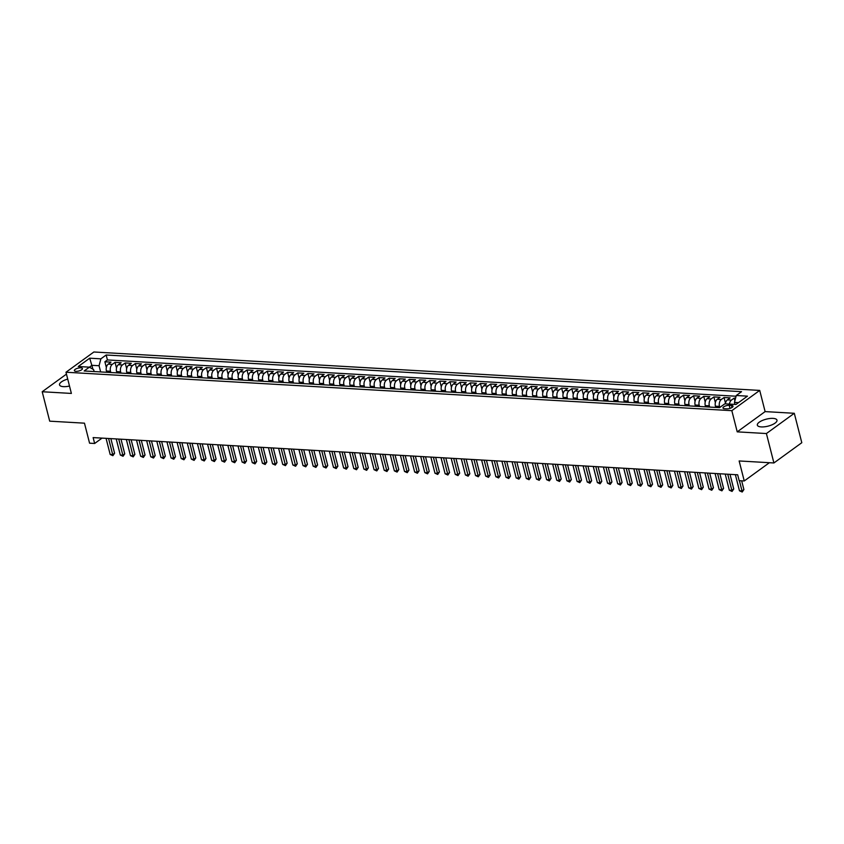 <?xml version="1.0" encoding="UTF-8"?>
<svg xmlns="http://www.w3.org/2000/svg" width="844" height="844" viewBox="0 0 844 844"><rect width="100%" height="100%" fill="white"/><g stroke="black" fill="none" stroke-linecap="round" stroke-linejoin="round"><path stroke-width="1.27" d="M67.72 379.083A10.139 3.598 -14.3 0 0 59.523 384.885A10.139 3.598 -14.3 0 0 63.458 386.647A10.139 3.598 -14.3 0 0 69.503 386.046M761.277 426.916A10.139 3.598 -14.3 0 0 771.986 424.817A10.139 3.598 -14.3 0 0 776.976 420.143A10.139 3.598 -14.3 0 0 773.041 418.381A10.139 3.598 -14.3 0 0 762.332 420.491A10.139 3.598 -14.3 0 0 757.342 425.154A10.139 3.598 -14.3 0 0 761.277 426.916M75.981 371.339A4.157 1.477 -14.3 0 0 80.38 370.474A4.157 1.477 -14.3 0 0 82.427 368.564A4.157 1.477 -14.3 0 0 80.813 367.836A4.157 1.477 -14.3 0 0 76.414 368.701A4.157 1.477 -14.3 0 0 74.367 370.621A4.157 1.477 -14.3 0 0 75.981 371.339M759.716 390.413L93.874 351.99L65.98 372.236L731.832 410.669L759.716 390.413L765.118 411.598L737.223 431.854L766.405 433.542L794.299 413.286L765.118 411.598M794.299 413.286L801.8 442.71L773.906 462.966L739.144 460.961L744.25 480.964L769.401 462.702M66.465 374.124L42.2 391.743L49.701 421.167L84.463 423.171L89.57 443.184L94.644 443.48L102.04 438.11M766.405 433.542L773.906 462.966M735.578 398.178L734.196 398.094L734.881 400.794M725.397 403.854A5.201 3.239 -86.7 0 1 727.391 399.866L730.134 397.862L724.046 397.513L725.502 403.221M715.744 407.43L715.417 406.175A5.201 3.239 93.3 0 1 717.231 399.275L719.985 397.281L713.897 396.923L715.353 402.641M705.595 406.85L705.267 405.584A5.201 3.239 93.3 0 1 707.082 398.684L709.836 396.691L703.748 396.342L705.204 402.05M695.445 406.259L695.118 405.004A5.201 3.239 93.3 0 1 696.933 398.104L699.687 396.11L693.599 395.752L695.055 401.47M685.296 405.679L684.969 404.413A5.201 3.239 93.3 0 1 686.784 397.513L689.537 395.519L683.45 395.171L684.906 400.879M675.147 405.088L674.82 403.833A5.201 3.239 93.3 0 1 676.635 396.933L679.388 394.939L673.301 394.581L674.757 400.299M664.988 404.508L664.671 403.242A5.201 3.239 93.3 0 1 666.486 396.342L669.239 394.348L663.152 394L664.608 399.708M654.838 403.917L654.522 402.662A5.201 3.239 93.3 0 1 656.337 395.762L659.09 393.758L652.992 393.409L654.448 399.128M644.689 403.337L644.373 402.071A5.201 3.239 93.3 0 1 646.188 395.171L648.941 393.177L642.843 392.829L644.299 398.537M634.54 402.746L634.224 401.491A5.201 3.239 93.3 0 1 636.038 394.591L638.781 392.587L632.694 392.238L634.15 397.957M624.391 402.166L624.075 400.9A5.201 3.239 93.3 0 1 625.889 394L628.632 392.006L622.545 391.658L624.001 397.366M614.242 401.575L613.915 400.32A5.201 3.239 93.3 0 1 615.74 393.42L618.483 391.416L612.396 391.067L613.852 396.786M604.093 400.995L603.766 399.729A5.201 3.239 93.3 0 1 605.581 392.829L608.334 390.835L602.247 390.487L603.703 396.195M593.944 400.404L593.617 399.149A5.201 3.239 93.3 0 1 595.431 392.249L598.185 390.244L592.098 389.896L593.554 395.614M583.795 399.824L583.468 398.558A5.201 3.239 93.3 0 1 585.282 391.658L588.036 389.664L581.949 389.316L583.404 395.024M573.646 399.233L573.319 397.967A5.201 3.239 93.3 0 1 575.133 391.078L577.887 389.073L571.799 388.725L573.255 394.443M563.497 398.653L563.17 397.387A5.201 3.239 93.3 0 1 564.984 390.487L567.738 388.493L561.65 388.134L563.106 393.853M553.337 398.062L553.02 396.796A5.201 3.239 93.3 0 1 554.835 389.907L557.589 387.902L551.491 387.554L552.957 393.272M543.188 397.482L542.871 396.216A5.201 3.239 93.3 0 1 544.686 389.316L547.439 387.322L541.342 386.963L542.798 392.682M533.039 396.891L532.722 395.625A5.201 3.239 93.3 0 1 534.537 388.736L537.29 386.731L531.192 386.383L532.648 392.101M522.89 396.311L522.573 395.045A5.201 3.239 93.3 0 1 524.388 388.145L527.131 386.151L521.043 385.792L522.499 391.51M512.741 395.72L512.424 394.454A5.201 3.239 93.3 0 1 514.239 387.565L516.982 385.56L510.894 385.212L512.35 390.92M502.591 395.129L502.264 393.874A5.201 3.239 93.3 0 1 504.079 386.974L506.833 384.98L500.745 384.621L502.201 390.339M492.442 394.549L492.115 393.283A5.201 3.239 93.3 0 1 493.93 386.383L496.683 384.389L490.596 384.041L492.052 389.749M482.293 393.958L481.966 392.703A5.201 3.239 93.3 0 1 483.781 385.803L486.534 383.809L480.447 383.45L481.903 389.168M472.144 393.378L471.817 392.112A5.201 3.239 93.3 0 1 473.632 385.212L476.385 383.218L470.298 382.87L471.754 388.578M461.995 392.787L461.668 391.532A5.201 3.239 93.3 0 1 463.483 384.632L466.236 382.638L460.149 382.279L461.605 387.997M451.835 392.207L451.519 390.941A5.201 3.239 93.3 0 1 453.333 384.041L456.087 382.047L450 381.699L451.456 387.407M441.686 391.616L441.37 390.361A5.201 3.239 93.3 0 1 443.184 383.461L445.938 381.456L439.84 381.108L441.296 386.826M431.537 391.036L431.221 389.77A5.201 3.239 93.3 0 1 433.035 382.87L435.789 380.876L429.691 380.528L431.147 386.236M421.388 390.445L421.072 389.189A5.201 3.239 93.3 0 1 422.886 382.29L425.64 380.285L419.542 379.937L420.998 385.655M411.239 389.865L410.922 388.599A5.201 3.239 93.3 0 1 412.737 381.699L415.48 379.705L409.393 379.357L410.849 385.064M401.09 389.274L400.763 388.018A5.201 3.239 93.3 0 1 402.588 381.119L405.331 379.114L399.244 378.766L400.7 384.484M390.941 388.694L390.614 387.428A5.201 3.239 93.3 0 1 392.428 380.528L395.182 378.534L389.095 378.186L390.55 383.893M380.792 388.103L380.465 386.837A5.201 3.239 93.3 0 1 382.279 379.948L385.033 377.943L378.945 377.595L380.401 383.313M370.643 387.523L370.316 386.257A5.201 3.239 93.3 0 1 372.13 379.357L374.884 377.363L368.796 377.004L370.252 382.722M360.493 386.932L360.166 385.666A5.201 3.239 93.3 0 1 361.981 378.777L364.735 376.772L358.647 376.424L360.103 382.142M350.344 386.352L350.017 385.086A5.201 3.239 93.3 0 1 351.832 378.186L354.586 376.192L348.498 375.833L349.954 381.551M340.185 385.761L339.868 384.495A5.201 3.239 93.3 0 1 341.683 377.606L344.436 375.601L338.338 375.253L339.805 380.971M330.036 385.18L329.719 383.914A5.201 3.239 93.3 0 1 331.534 377.015L334.287 375.021L328.189 374.662L329.645 380.38M319.887 384.59L319.57 383.324A5.201 3.239 93.3 0 1 321.385 376.435L324.138 374.43L318.04 374.082L319.496 379.789M309.737 384.009L309.421 382.743A5.201 3.239 93.3 0 1 311.236 375.844L313.979 373.85L307.891 373.491L309.347 379.209M299.588 383.419L299.272 382.153A5.201 3.239 93.3 0 1 301.086 375.263L303.829 373.259L297.742 372.911L299.198 378.618M289.439 382.828L289.112 381.572A5.201 3.239 93.3 0 1 290.927 374.673L293.68 372.679L287.593 372.32L289.049 378.038M279.29 382.248L278.963 380.982A5.201 3.239 93.3 0 1 280.778 374.082L283.531 372.088L277.444 371.74L278.9 377.447M269.141 381.657L268.814 380.401A5.201 3.239 93.3 0 1 270.629 373.502L273.382 371.508L267.295 371.149L268.751 376.867M258.992 381.077L258.665 379.811A5.201 3.239 93.3 0 1 260.479 372.911L263.233 370.917L257.146 370.569L258.602 376.276M248.843 380.486L248.516 379.23A5.201 3.239 93.3 0 1 250.33 372.331L253.084 370.337L246.997 369.978L248.452 375.696M238.683 379.906L238.367 378.639A5.201 3.239 93.3 0 1 240.181 371.74L242.935 369.746L236.847 369.398L238.303 375.105M228.534 379.315L228.218 378.059A5.201 3.239 93.3 0 1 230.032 371.16L232.786 369.155L226.688 368.807L228.154 374.525M218.385 378.734L218.068 377.468A5.201 3.239 93.3 0 1 219.883 370.569L222.637 368.575L216.539 368.227L217.995 373.934M208.236 378.144L207.919 376.888A5.201 3.239 93.3 0 1 209.734 369.988L212.488 367.984L206.39 367.636L207.846 373.354M198.087 377.563L197.77 376.297A5.201 3.239 93.3 0 1 199.585 369.398L202.328 367.404L196.241 367.056L197.696 372.763M187.938 376.973L187.611 375.717A5.201 3.239 93.3 0 1 189.436 368.817L192.179 366.813L186.091 366.465L187.547 372.183M177.789 376.392L177.462 375.126A5.201 3.239 93.3 0 1 179.276 368.227L182.03 366.233L175.942 365.885L177.398 371.592M167.639 375.802L167.312 374.536A5.201 3.239 93.3 0 1 169.127 367.646L171.881 365.642L165.793 365.294L167.249 371.012M157.49 375.221L157.163 373.955A5.201 3.239 93.3 0 1 158.978 367.056L161.732 365.062L155.644 364.703L157.1 370.421M147.341 374.63L147.014 373.364A5.201 3.239 93.3 0 1 148.829 366.475L151.582 364.471L145.495 364.123L146.951 369.841M137.192 374.05L136.865 372.784A5.201 3.239 93.3 0 1 138.68 365.885L141.433 363.891L135.346 363.532L136.802 369.25M127.033 373.459L126.716 372.193A5.201 3.239 93.3 0 1 128.531 365.304L131.284 363.3L125.197 362.952L126.653 368.67M116.883 372.879L116.567 371.613A5.201 3.239 93.3 0 1 118.382 364.713L121.135 362.72L115.037 362.361L116.493 368.079M744.25 480.964L739.175 480.679L737.667 474.792L93.135 437.593L94.644 443.48M731.453 405.447L729.227 405.32A4.03 1.435 -14.3 0 0 724.975 406.154A4.03 1.435 -14.3 0 0 722.981 408.011A4.03 1.435 -14.3 0 0 724.553 408.707L726.779 408.844A4.03 1.435 -14.3 0 0 731.041 408A4.03 1.435 -14.3 0 0 733.025 406.154A4.03 1.435 -14.3 0 0 731.453 405.447L731.98 407.515M94.117 371.56L93.642 369.672L89.422 367.151L84.147 370.98L719.542 407.652L724.817 403.822L735.979 404.466L747.446 396.152L736.274 395.498L741.549 391.669L106.154 354.997L100.879 358.837L99.064 365.726L91.964 365.325L89.432 367.161L78.26 366.507L89.717 358.194L100.879 358.837M110.796 372.521L110.48 371.265A5.201 3.239 -86.7 0 1 112.294 364.365L115.037 362.361M106.734 372.288L106.418 371.022L110.48 371.265M120.945 373.111L120.629 371.845A5.201 3.239 -86.7 0 1 122.443 364.946L125.197 362.952M131.094 373.692L130.778 372.436A5.201 3.239 -86.7 0 1 132.592 365.536L135.346 363.532M141.243 374.282L140.927 373.016A5.201 3.239 -86.7 0 1 142.742 366.117L145.495 364.123M151.392 374.863L151.076 373.607A5.201 3.239 -86.7 0 1 152.891 366.707L155.644 364.703M161.552 375.453L161.225 374.187A5.201 3.239 -86.7 0 1 163.04 367.288L165.793 365.294M171.701 376.034L171.374 374.778A5.201 3.239 -86.7 0 1 173.189 367.878L175.942 365.885M181.85 376.624L181.523 375.358A5.201 3.239 -86.7 0 1 183.338 368.459L186.091 366.465M191.999 377.205L191.672 375.949A5.201 3.239 -86.7 0 1 193.487 369.05L196.241 367.056M202.149 377.796L201.821 376.529A5.201 3.239 -86.7 0 1 203.636 369.63L206.39 367.636M212.298 378.376L211.981 377.12A5.201 3.239 -86.7 0 1 213.796 370.221L216.539 368.227M222.447 378.967L222.13 377.701A5.201 3.239 -86.7 0 1 223.945 370.811L226.688 368.807M232.596 379.557L232.279 378.291A5.201 3.239 -86.7 0 1 234.094 371.392L236.847 369.398M242.745 380.138L242.428 378.872A5.201 3.239 -86.7 0 1 244.243 371.982L246.997 369.978M252.894 380.728L252.578 379.462A5.201 3.239 -86.7 0 1 254.392 372.563L257.146 370.569M263.054 381.309L262.727 380.043A5.201 3.239 -86.7 0 1 264.541 373.153L267.295 371.149M273.203 381.899L272.876 380.633A5.201 3.239 -86.7 0 1 274.69 373.734L277.444 371.74M283.352 382.48L283.025 381.214A5.201 3.239 -86.7 0 1 284.839 374.325L287.593 372.32M293.501 383.07L293.174 381.804A5.201 3.239 -86.7 0 1 294.989 374.905L297.742 372.911M303.65 383.651L303.323 382.395A5.201 3.239 -86.7 0 1 305.138 375.496L307.891 373.491M313.799 384.242L313.472 382.976A5.201 3.239 -86.7 0 1 315.297 376.076L318.04 374.082M323.948 384.822L323.632 383.566A5.201 3.239 -86.7 0 1 325.446 376.667L328.189 374.662M334.097 385.413L333.781 384.147A5.201 3.239 -86.7 0 1 335.596 377.247L338.338 375.253M344.246 385.993L343.93 384.737A5.201 3.239 -86.7 0 1 345.745 377.838L348.498 375.833M354.396 386.584L354.079 385.318A5.201 3.239 -86.7 0 1 355.894 378.418L358.647 376.424M364.545 387.164L364.228 385.908A5.201 3.239 -86.7 0 1 366.043 379.009L368.796 377.004M374.704 387.755L374.377 386.489A5.201 3.239 -86.7 0 1 376.192 379.589L378.945 377.595M384.853 388.335L384.526 387.079A5.201 3.239 -86.7 0 1 386.341 380.18L389.095 378.186M395.003 388.926L394.675 387.66A5.201 3.239 -86.7 0 1 396.49 380.76L399.244 378.766M405.152 389.506L404.825 388.251A5.201 3.239 -86.7 0 1 406.639 381.351L409.393 379.357M415.301 390.097L414.974 388.831A5.201 3.239 -86.7 0 1 416.788 381.931L419.542 379.937M425.45 390.677L425.133 389.422A5.201 3.239 -86.7 0 1 426.948 382.522L429.691 380.528M435.599 391.268L435.282 390.002A5.201 3.239 -86.7 0 1 437.097 383.113L439.84 381.108M445.748 391.859L445.432 390.593A5.201 3.239 -86.7 0 1 447.246 383.693L450 381.699M455.897 392.439L455.581 391.173A5.201 3.239 -86.7 0 1 457.395 384.284L460.149 382.279M466.046 393.03L465.73 391.764A5.201 3.239 -86.7 0 1 467.544 384.864L470.298 382.87M476.195 393.61L475.879 392.344A5.201 3.239 -86.7 0 1 477.693 385.455L480.447 383.45M486.355 394.201L486.028 392.935A5.201 3.239 -86.7 0 1 487.843 386.035L490.596 384.041M496.504 394.781L496.177 393.515A5.201 3.239 -86.7 0 1 497.992 386.626L500.745 384.621M506.653 395.372L506.326 394.106A5.201 3.239 -86.7 0 1 508.141 387.206L510.894 385.212M516.802 395.952L516.475 394.697A5.201 3.239 -86.7 0 1 518.29 387.797L521.043 385.792M526.951 396.543L526.624 395.277A5.201 3.239 -86.7 0 1 528.439 388.377L531.192 386.383M537.101 397.123L536.784 395.868A5.201 3.239 -86.7 0 1 538.599 388.968L541.342 386.963M547.25 397.714L546.933 396.448A5.201 3.239 -86.7 0 1 548.748 389.548L551.491 387.554M557.399 398.294L557.082 397.039A5.201 3.239 -86.7 0 1 558.897 390.139L561.65 388.134M567.548 398.885L567.231 397.619A5.201 3.239 -86.7 0 1 569.046 390.719L571.799 388.725M577.697 399.465L577.38 398.21A5.201 3.239 -86.7 0 1 579.195 391.31L581.949 389.316M587.857 400.056L587.529 398.79A5.201 3.239 -86.7 0 1 589.344 391.89L592.098 389.896M598.006 400.636L597.679 399.381A5.201 3.239 -86.7 0 1 599.493 392.481L602.247 390.487M608.155 401.227L607.828 399.961A5.201 3.239 -86.7 0 1 609.642 393.061L612.396 391.067M618.304 401.807L617.977 400.552A5.201 3.239 -86.7 0 1 619.791 393.652L622.545 391.658M628.453 402.398L628.126 401.132A5.201 3.239 -86.7 0 1 629.941 394.232L632.694 392.238M638.602 402.989L638.275 401.723A5.201 3.239 -86.7 0 1 640.1 394.823L642.843 392.829M648.751 403.569L648.435 402.303A5.201 3.239 -86.7 0 1 650.249 395.414L652.992 393.409M658.9 404.16L658.584 402.894A5.201 3.239 -86.7 0 1 660.398 395.994L663.152 394M669.049 404.74L668.733 403.474A5.201 3.239 -86.7 0 1 670.547 396.585L673.301 394.581M679.198 405.331L678.882 404.065A5.201 3.239 -86.7 0 1 680.697 397.165L683.45 395.171M689.348 405.911L689.031 404.645A5.201 3.239 -86.7 0 1 690.846 397.756L693.599 395.752M699.507 406.502L699.18 405.236A5.201 3.239 -86.7 0 1 700.995 398.336L703.748 396.342M709.656 407.082L709.329 405.816A5.201 3.239 -86.7 0 1 711.144 398.927L713.897 396.923M719.763 407.494L719.478 406.407A5.201 3.239 -86.7 0 1 721.293 399.507L724.046 397.513M729.459 404.086A5.201 3.239 -86.7 0 1 731.442 400.098L734.196 398.094M736.084 396.226L107.42 359.945L104.888 361.781L106.344 367.488M106.418 371.022A5.201 3.239 93.3 0 1 108.232 364.133L110.986 362.129L104.888 361.781M738.511 402.63L734.459 402.398L736.274 395.498M734.976 404.413L734.459 402.398M737.223 431.854L731.832 410.669M42.2 391.743L71.381 393.431L65.98 372.236M92.967 369.271L89.717 358.194M100.647 371.94L99.064 365.726M107.42 359.945L106.154 354.997M739.397 480.69L742.013 490.934L739.471 490.786L735.367 474.655M741.665 480.816L743.902 489.562L742.013 490.934L742.203 492.01L739.471 490.786M743.902 489.562L742.203 492.01M727.75 474.222L731.864 490.353L729.321 490.206L725.218 474.075M730.018 474.349L733.742 488.982L731.864 490.353L732.054 491.43L729.321 490.206M733.742 488.982L732.054 491.43M717.6 473.632L721.715 489.763L719.172 489.615L715.058 473.484M719.869 473.758L723.593 488.391L721.715 489.763L721.905 490.839L719.172 489.615M723.593 488.391L721.905 490.839M707.451 473.041L711.566 489.182L709.023 489.035L704.909 472.904M709.72 473.178L713.444 487.811L711.566 489.182L711.756 490.258L709.023 489.035M713.444 487.811L711.756 490.258M697.302 472.461L701.417 488.592L698.874 488.444L694.76 472.313M699.571 472.587L703.295 487.22L701.417 488.592L701.607 489.668L698.874 488.444M703.295 487.22L701.607 489.668M687.153 471.87L691.257 488.011L688.725 487.864L684.611 471.733M689.421 472.007L693.146 486.64L691.257 488.011L691.458 489.087L688.725 487.864M693.146 486.64L691.458 489.087M677.004 471.29L681.108 487.421L678.576 487.273L674.461 471.142M679.262 471.416L682.996 486.049L681.108 487.421L681.308 488.497L678.576 487.273M682.996 486.049L681.308 488.497M666.855 470.699L670.959 486.84L668.427 486.693L664.312 470.551M669.113 470.836L672.847 485.469L670.959 486.84L671.159 487.906L668.427 486.693M672.847 485.469L671.159 487.906M656.695 470.119L660.81 486.249L658.278 486.102L654.163 469.971M658.964 470.245L662.698 484.878L660.81 486.249L661.01 487.326L658.278 486.102M662.698 484.878L661.01 487.326M646.546 469.528L650.661 485.659L648.129 485.522L644.014 469.38M648.814 469.665L652.549 484.298L650.661 485.659L650.861 486.735L648.129 485.522M652.549 484.298L650.861 486.735M636.397 468.947L640.512 485.078L637.969 484.931L633.865 468.8M638.665 469.074L642.4 483.707L640.512 485.078L640.701 486.155L637.969 484.931M642.4 483.707L640.701 486.155M626.248 468.357L630.362 484.488L627.82 484.351L623.716 468.209M628.516 468.494L632.251 483.127L630.362 484.488L630.552 485.564L627.82 484.351M632.251 483.127L630.552 485.564M616.099 467.776L620.213 483.907L617.671 483.76L613.567 467.629M618.367 467.903L622.091 482.536L620.213 483.907L620.403 484.983L617.671 483.76M622.091 482.536L620.403 484.983M605.95 467.186L610.064 483.317L607.522 483.179L603.407 467.038M608.218 467.323L611.942 481.956L610.064 483.317L610.254 484.393L607.522 483.179M611.942 481.956L610.254 484.393M595.801 466.605L599.915 482.736L597.373 482.589L593.258 466.458M598.069 466.732L601.793 481.365L599.915 482.736L600.105 483.812L597.373 482.589M601.793 481.365L600.105 483.812M585.652 466.015L589.766 482.146L587.224 481.998L583.109 465.867M587.92 466.152L591.644 480.785L589.766 482.146L589.956 483.222L587.224 481.998M591.644 480.785L589.956 483.222M575.502 465.434L579.606 481.565L577.074 481.418L572.96 465.287M577.771 465.561L581.495 480.194L579.606 481.565L579.807 482.641L577.074 481.418M581.495 480.194L579.807 482.641M565.353 464.844L569.457 480.974L566.925 480.827L562.811 464.696M567.611 464.981L571.346 479.614L569.457 480.974L569.658 482.051L566.925 480.827M571.346 479.614L569.658 482.051M555.194 464.263L559.308 480.394L556.776 480.247L552.662 464.116M557.462 464.39L561.197 479.023L559.308 480.394L559.509 481.47L556.776 480.247M561.197 479.023L559.509 481.47M545.045 463.672L549.159 479.803L546.627 479.656L542.513 463.525M547.313 463.799L551.048 478.442L549.159 479.803L549.36 480.88L546.627 479.656M551.048 478.442L549.36 480.88M534.896 463.092L539.01 479.223L536.478 479.075L532.364 462.945M537.164 463.219L540.899 477.852L539.01 479.223L539.2 480.299L536.478 479.075M540.899 477.852L539.2 480.299M524.746 462.501L528.861 478.632L526.318 478.485L522.214 462.354M527.015 462.628L530.749 477.261L528.861 478.632L529.051 479.708L526.318 478.485M530.749 477.261L529.051 479.708M514.597 461.921L518.712 478.052L516.169 477.904L512.065 461.773M516.866 462.048L520.59 476.681L518.712 478.052L518.902 479.128L516.169 477.904M520.59 476.681L518.902 479.128M504.448 461.33L508.563 477.461L506.02 477.314L501.906 461.183M506.716 461.457L510.441 476.09L508.563 477.461L508.753 478.537L506.02 477.314M510.441 476.09L508.753 478.537M494.299 460.74L498.414 476.881L495.871 476.733L491.757 460.602M496.567 460.877L500.292 475.51L498.414 476.881L498.604 477.957L495.871 476.733M500.292 475.51L498.604 477.957M484.15 460.159L488.265 476.29L485.722 476.143L481.607 460.012M486.418 460.286L490.142 474.919L488.265 476.29L488.454 477.366L485.722 476.143M490.142 474.919L488.454 477.366M474.001 459.569L478.105 475.71L475.573 475.562L471.458 459.431M476.269 459.706L479.993 474.339L478.105 475.71L478.305 476.786L475.573 475.562M479.993 474.339L478.305 476.786M463.852 458.988L467.956 475.119L465.424 474.972L461.309 458.841M466.11 459.115L469.844 473.748L467.956 475.119L468.156 476.195L465.424 474.972M469.844 473.748L468.156 476.195M453.703 458.397L457.807 474.539L455.275 474.391L451.16 458.25M455.96 458.535L459.695 473.167L457.807 474.539L458.007 475.605L455.275 474.391M459.695 473.167L458.007 475.605M443.543 457.817L447.658 473.948L445.126 473.8L441.011 457.67M445.811 457.944L449.546 472.577L447.658 473.948L447.858 475.024L445.126 473.8M449.546 472.577L447.858 475.024M433.394 457.226L437.508 473.357L434.976 473.22L430.862 457.079M435.662 457.364L439.397 471.996L437.508 473.357L437.709 474.433L434.976 473.22M439.397 471.996L437.709 474.433M423.245 456.646L427.359 472.777L424.817 472.629L420.713 456.498M425.513 456.773L429.248 471.406L427.359 472.777L427.549 473.853L424.817 472.629M429.248 471.406L427.549 473.853M413.096 456.055L417.21 472.186L414.668 472.049L410.564 455.908M415.364 456.193L419.099 470.825L417.21 472.186L417.4 473.262L414.668 472.049M419.099 470.825L417.4 473.262M402.947 455.475L407.061 471.606L404.519 471.458L400.415 455.327M405.215 455.602L408.939 470.235L407.061 471.606L407.251 472.682L404.519 471.458M408.939 470.235L407.251 472.682M392.798 454.884L396.912 471.015L394.37 470.868L390.255 454.737M395.066 455.022L398.79 469.654L396.912 471.015L397.102 472.091L394.37 470.868M398.79 469.654L397.102 472.091M382.648 454.304L386.763 470.435L384.22 470.287L380.106 454.156M384.917 454.431L388.641 469.064L386.763 470.435L386.953 471.511L384.22 470.287M388.641 469.064L386.953 471.511M372.499 453.713L376.614 469.844L374.071 469.697L369.957 453.566M374.768 453.85L378.492 468.483L376.614 469.844L376.804 470.92L374.071 469.697M378.492 468.483L376.804 470.92M362.35 453.133L366.454 469.264L363.922 469.116L359.808 452.985M364.619 453.26L368.343 467.892L366.454 469.264L366.655 470.34L363.922 469.116M368.343 467.892L366.655 470.34M352.201 452.542L356.305 468.673L353.773 468.526L349.659 452.395M354.459 452.679L358.194 467.312L356.305 468.673L356.506 469.749L353.773 468.526M358.194 467.312L356.506 469.749M342.042 451.962L346.156 468.093L343.624 467.945L339.51 451.814M344.31 452.089L348.044 466.721L346.156 468.093L346.356 469.169L343.624 467.945M348.044 466.721L346.356 469.169M331.892 451.371L336.007 467.502L333.475 467.354L329.36 451.223M334.161 451.498L337.895 466.141L336.007 467.502L336.207 468.578L333.475 467.354M337.895 466.141L336.207 468.578M321.743 450.791L325.858 466.922L323.326 466.774L319.211 450.643M324.012 450.918L327.746 465.55L325.858 466.922L326.048 467.998L323.326 466.774M327.746 465.55L326.048 467.998M311.594 450.2L315.709 466.331L313.166 466.183L309.062 450.052M313.862 450.327L317.597 464.96L315.709 466.331L315.899 467.407L313.166 466.183M317.597 464.96L315.899 467.407M301.445 449.609L305.56 465.751L303.017 465.603L298.913 449.472M303.713 449.746L307.448 464.379L305.56 465.751L305.75 466.827L303.017 465.603M307.448 464.379L305.75 466.827M291.296 449.029L295.411 465.16L292.868 465.012L288.753 448.881M293.564 449.156L297.288 463.789L295.411 465.16L295.6 466.236L292.868 465.012M297.288 463.789L295.6 466.236M281.147 448.438L285.261 464.58L282.719 464.432L278.604 448.301M283.415 448.575L287.139 463.208L285.261 464.58L285.451 465.656L282.719 464.432M287.139 463.208L285.451 465.656M270.998 447.858L275.112 463.989L272.57 463.841L268.455 447.71M273.266 447.985L276.99 462.617L275.112 463.989L275.302 465.065L272.57 463.841M276.99 462.617L275.302 465.065M260.849 447.267L264.963 463.409L262.421 463.261L258.306 447.13M263.117 447.404L266.841 462.037L264.963 463.409L265.153 464.485L262.421 463.261M266.841 462.037L265.153 464.485M250.7 446.687L254.804 462.818L252.272 462.67L248.157 446.539M252.957 446.814L256.692 461.446L254.804 462.818L255.004 463.894L252.272 462.67M256.692 461.446L255.004 463.894M240.551 446.096L244.654 462.238L242.122 462.09L238.008 445.948M242.808 446.233L246.543 460.866L244.654 462.238L244.855 463.303L242.122 462.09M246.543 460.866L244.855 463.303M230.391 445.516L234.505 461.647L231.973 461.499L227.859 445.368M232.659 445.643L236.394 460.275L234.505 461.647L234.706 462.723L231.973 461.499M236.394 460.275L234.706 462.723M220.242 444.925L224.356 461.056L221.824 460.919L217.71 444.777M222.51 445.062L226.245 459.695L224.356 461.056L224.557 462.132L221.824 460.919M226.245 459.695L224.557 462.132M210.093 444.345L214.207 460.476L211.675 460.328L207.561 444.197M212.361 444.471L216.096 459.104L214.207 460.476L214.397 461.552L211.675 460.328M216.096 459.104L214.397 461.552M199.944 443.754L204.058 459.885L201.516 459.748L197.412 443.606M202.212 443.891L205.947 458.524L204.058 459.885L204.248 460.961L201.516 459.748M205.947 458.524L204.248 460.961M189.794 443.174L193.909 459.305L191.366 459.157L187.262 443.026M192.063 443.3L195.787 457.933L193.909 459.305L194.099 460.381L191.366 459.157M195.787 457.933L194.099 460.381M179.645 442.583L183.76 458.714L181.217 458.566L177.103 442.435M181.914 442.72L185.638 457.353L183.76 458.714L183.95 459.79L181.217 458.566M185.638 457.353L183.95 459.79M169.496 442.003L173.611 458.134L171.068 457.986L166.954 441.855M171.765 442.129L175.489 456.762L173.611 458.134L173.801 459.21L171.068 457.986M175.489 456.762L173.801 459.21M159.347 441.412L163.462 457.543L160.919 457.395L156.805 441.264M161.615 441.549L165.34 456.182L163.462 457.543L163.652 458.619L160.919 457.395M165.34 456.182L163.652 458.619M149.198 440.832L153.302 456.963L150.77 456.815L146.656 440.684M151.466 440.958L155.19 455.591L153.302 456.963L153.502 458.039L150.77 456.815M155.19 455.591L153.502 458.039M139.049 440.241L143.153 456.372L140.621 456.224L136.506 440.093M141.307 440.378L145.041 455.011L143.153 456.372L143.353 457.448L140.621 456.224M145.041 455.011L143.353 457.448M128.9 439.661L133.004 455.792L130.472 455.644L126.357 439.513M131.158 439.787L134.892 454.42L133.004 455.792L133.204 456.868L130.472 455.644M134.892 454.42L133.204 456.868M118.74 439.07L122.855 455.201L120.323 455.053L116.208 438.922M121.008 439.196L124.743 453.84L122.855 455.201L123.055 456.277L120.323 455.053M124.743 453.84L123.055 456.277M108.591 438.49L112.706 454.621L110.174 454.473L106.059 438.342M110.859 438.616L114.594 453.249L112.706 454.621L112.896 455.697L110.174 454.473M114.594 453.249L112.896 455.697M116.567 371.613L120.629 371.845M126.716 372.193L130.778 372.436M136.865 372.784L140.927 373.016M147.014 373.364L151.076 373.607M157.163 373.955L161.225 374.187M167.312 374.536L171.374 374.778M177.462 375.126L181.523 375.358M187.611 375.717L191.672 375.949M197.77 376.297L201.821 376.529M207.919 376.888L211.981 377.12M218.068 377.468L222.13 377.701M228.218 378.059L232.279 378.291M238.367 378.639L242.428 378.872M248.516 379.23L252.578 379.462M258.665 379.811L262.727 380.043M268.814 380.401L272.876 380.633M278.963 380.982L283.025 381.214M289.112 381.572L293.174 381.804M299.272 382.153L303.323 382.395M309.421 382.743L313.472 382.976M319.57 383.324L323.632 383.566M329.719 383.914L333.781 384.147M339.868 384.495L343.93 384.737M350.017 385.086L354.079 385.318M360.166 385.666L364.228 385.908M370.316 386.257L374.377 386.489M380.465 386.837L384.526 387.079M390.614 387.428L394.675 387.66M400.763 388.018L404.825 388.251M410.922 388.599L414.974 388.831M421.072 389.189L425.133 389.422M431.221 389.77L435.282 390.002M441.37 390.361L445.432 390.593M451.519 390.941L455.581 391.173M461.668 391.532L465.73 391.764M471.817 392.112L475.879 392.344M481.966 392.703L486.028 392.935M492.115 393.283L496.177 393.515M502.264 393.874L506.326 394.106M512.424 394.454L516.475 394.697M522.573 395.045L526.624 395.277M532.722 395.625L536.784 395.868M542.871 396.216L546.933 396.448M553.02 396.796L557.082 397.039M563.17 397.387L567.231 397.619M573.319 397.967L577.38 398.21M583.468 398.558L587.529 398.79M593.617 399.149L597.679 399.381M603.766 399.729L607.828 399.961M613.915 400.32L617.977 400.552M624.075 400.9L628.126 401.132M634.224 401.491L638.275 401.723M644.373 402.071L648.435 402.303M654.522 402.662L658.584 402.894M664.671 403.242L668.733 403.474M674.82 403.833L678.882 404.065M684.969 404.413L689.031 404.645M695.118 405.004L699.18 405.236M705.267 405.584L709.329 405.816M715.417 406.175L719.478 406.407M727.391 399.866L731.442 400.098M108.232 364.133L112.294 364.365M118.382 364.713L122.443 364.946M128.531 365.304L132.592 365.536M138.68 365.885L142.742 366.117M148.829 366.475L152.891 366.707M158.978 367.056L163.04 367.288M169.127 367.646L173.189 367.878M179.276 368.227L183.338 368.459M189.436 368.817L193.487 369.05M199.585 369.398L203.636 369.63M209.734 369.988L213.796 370.221M219.883 370.569L223.945 370.811M230.032 371.16L234.094 371.392M240.181 371.74L244.243 371.982M250.33 372.331L254.392 372.563M260.479 372.911L264.541 373.153M270.629 373.502L274.69 373.734M280.778 374.082L284.839 374.325M290.927 374.673L294.989 374.905M301.086 375.263L305.138 375.496M311.236 375.844L315.297 376.076M321.385 376.435L325.446 376.667M331.534 377.015L335.596 377.247M341.683 377.606L345.745 377.838M351.832 378.186L355.894 378.418M361.981 378.777L366.043 379.009M372.13 379.357L376.192 379.589M382.279 379.948L386.341 380.18M392.428 380.528L396.49 380.76M402.588 381.119L406.639 381.351M412.737 381.699L416.788 381.931M422.886 382.29L426.948 382.522M433.035 382.87L437.097 383.113M443.184 383.461L447.246 383.693M453.333 384.041L457.395 384.284M463.483 384.632L467.544 384.864M473.632 385.212L477.693 385.455M483.781 385.803L487.843 386.035M493.93 386.383L497.992 386.626M504.079 386.974L508.141 387.206M514.239 387.565L518.29 387.797M524.388 388.145L528.439 388.377M534.537 388.736L538.599 388.968M544.686 389.316L548.748 389.548M554.835 389.907L558.897 390.139M564.984 390.487L569.046 390.719M575.133 391.078L579.195 391.31M585.282 391.658L589.344 391.89M595.431 392.249L599.493 392.481M605.581 392.829L609.642 393.061M615.74 393.42L619.791 393.652M625.889 394L629.941 394.232M636.038 394.591L640.1 394.823M646.188 395.171L650.249 395.414M656.337 395.762L660.398 395.994M666.486 396.342L670.547 396.585M676.635 396.933L680.697 397.165M686.784 397.513L690.846 397.756M696.933 398.104L700.995 398.336M707.082 398.684L711.144 398.927M717.231 399.275L721.293 399.507M730.007 408.38L729.227 405.32"/></g></svg>

